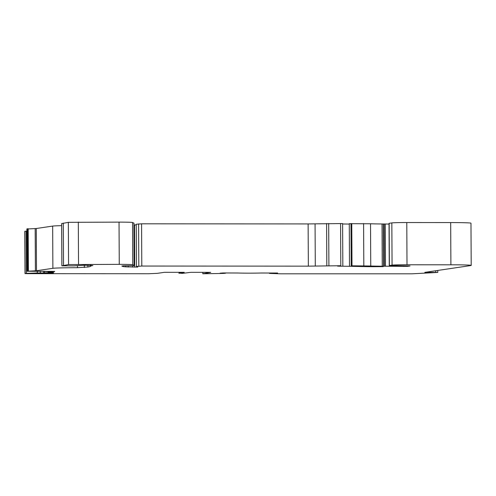 <?xml version="1.0" encoding="UTF-8"?>
<svg xmlns="http://www.w3.org/2000/svg" width="496" height="496" viewBox="0 0 496 496"><rect width="100%" height="100%" fill="white"/><g stroke="black" fill="none" stroke-linecap="round" stroke-linejoin="round"><path stroke-width="0.74" d="M90.842 266.061A126.747 3.677 179.7 0 1 92.845 265.534L84.072 265.23L73.848 265.881L61.87 265.825L68.566 264.573L119.263 264.356A16.901 0.49 -0.3 0 1 132.767 264.734L134.131 265.366A42.247 1.228 -0.3 0 1 134.211 265.441A42.247 1.228 -0.3 0 1 133.368 265.689L123.771 265.757L121.836 266.042L122.4 266.309A84.5 2.455 179.7 0 0 125.73 266.836L137.758 267.077L136.45 266.47L141.794 266.048L308.351 266.154L340.795 265.726L337.528 266.116L339.667 266.197A42.247 1.228 -0.3 0 1 352.129 266.352L365.577 266.625A16.901 0.49 179.7 0 0 373.407 266.699L383.222 266.631L376.241 266.445A34.646 1.004 -0.3 0 1 363.283 266.203L351.211 265.8L370.748 266.005A25.352 0.738 179.7 0 0 382.249 266.197L407.483 266.364L410.049 265.98L389.255 265.571L392.063 265.137A12.673 0.366 -0.3 0 1 407.005 264.771L450.895 264.796A25.352 0.738 -0.3 0 1 471.2 265.41A25.352 0.738 -0.3 0 1 470.692 265.558L424.812 272.366L437.782 272.434L411.742 273.823L281.065 273.823L269.433 273.401L277.617 273.029L261.342 273.017A16.901 0.49 -0.3 0 1 237.683 273.005L223.268 272.955L220.15 273.178L225.494 273.24L222.995 273.432L202.814 273.767L210.738 272.347L190.867 272.335L182.317 273.358L179.031 273.104L184.239 272.329L164.368 272.316L157.474 273.339L148.608 273.736L27.051 273.656L25.023 273.594L26.474 273.346L37.299 272.986L53.301 273.005L53.611 272.651L52.421 272.571A16.901 0.49 -0.3 0 1 47.659 272.254A16.901 0.49 -0.3 0 1 53.041 271.87L54.696 271.424L53.339 271.386L27.088 271.244L36.487 270.742L52.88 268.311A21.123 0.614 -0.3 0 1 77.457 267.704L87.885 267.009A126.747 3.677 179.7 0 0 90.303 266.42L90.842 266.061L90.836 265.236M349.5 265.906L349.283 223.677L370.531 223.77A25.352 0.738 179.7 0 0 382.025 223.963L389.038 224.074M25.023 273.587L24.8 231.359L26.877 231.093M26.871 229.016L27.094 271.244L26.871 229.016L36.264 228.513L52.657 226.083A21.123 0.614 -0.3 0 1 61.659 225.649M61.87 265.825L61.647 223.597L68.343 222.338L119.04 222.121A16.901 0.49 -0.3 0 1 132.55 222.506L133.908 223.138A42.247 1.228 -0.3 0 1 133.988 223.212L134.211 265.441M134.001 224.936L136.233 224.917M136.45 266.47L136.233 224.235L141.571 223.814L308.128 223.925L342.606 223.56L342.829 265.788M342.612 223.987A42.247 1.228 -0.3 0 1 349.283 224.074M389.255 265.571L389.038 223.343L391.84 222.902A12.673 0.366 -0.3 0 1 406.782 222.537L450.672 222.568A25.352 0.738 -0.3 0 1 470.977 223.181L471.2 265.41M44.522 272.943L44.516 271.597L44.522 272.943M63.525 265.317L63.302 223.088M27.249 271.064L27.026 228.836M179.031 273.104L179.025 272.329M179.006 273.352L179 272.329M202.839 273.519L202.833 272.341M202.814 273.767L202.808 272.341M351.999 265.782L351.776 223.547M43.698 272.924L43.691 271.597M68.566 264.573L68.343 222.338M78.529 264.325L78.306 222.096M61.895 265.813L61.678 223.578M90.303 266.42L90.297 265.236M87.885 267.009L87.879 265.236M84.339 267.536L84.326 265.23M77.457 267.704L77.444 265.651M52.88 268.311L52.657 226.083M36.487 270.742L36.264 228.513M35.402 270.797L35.179 228.569M28.39 270.971L28.173 228.737M27.671 271.002L27.447 228.774M54.386 271.777L54.386 271.399M53.041 271.87L53.041 271.386M53.301 273.005L53.301 272.608M51.572 273.06L51.572 272.546M46.078 273.085L46.072 271.442M40.319 272.936L40.312 271.61M37.299 272.986L37.293 271.554M26.474 273.346L26.251 231.111M25.16 273.432L24.936 231.204M269.52 273.377L269.514 272.986M435.755 272.372L435.748 270.742M450.895 264.796L450.672 222.568M407.005 264.771L406.782 222.537M392.063 265.137L391.84 222.902M389.391 265.527L389.168 223.299M407.483 266.364L407.483 265.955M403.911 266.433L403.905 265.924M385.46 266.271L385.237 224.043M384.437 266.253L384.214 224.025M383.476 266.216L383.253 223.987M382.249 266.197L382.025 223.963M370.748 266.005L370.531 223.77M363.816 265.769L363.593 223.535M351.211 265.8L350.988 223.572M365.577 266.625L365.577 266.271M352.129 266.352L352.129 266.005M340.795 265.726L340.578 223.498M328.898 265.72L328.681 223.485M326.814 265.744L326.597 223.516M315.295 266.073L315.072 223.839M308.351 266.154L308.128 223.925M141.794 266.048L141.571 223.814M138.806 266.116L138.582 223.888M134.72 267.164L134.503 224.936M132.736 267.164L132.73 265.732M128.241 267.071L128.235 265.744M125.73 266.836L125.724 265.751M122.4 266.309L122.4 265.961M134.131 265.366L133.908 223.138M132.767 264.734L132.55 222.506M119.263 264.356L119.04 222.121M47.659 272.254L47.653 271.411M25.023 273.594L24.8 231.359M269.433 273.401L269.433 272.986M437.782 272.434L437.776 270.444"/></g></svg>
